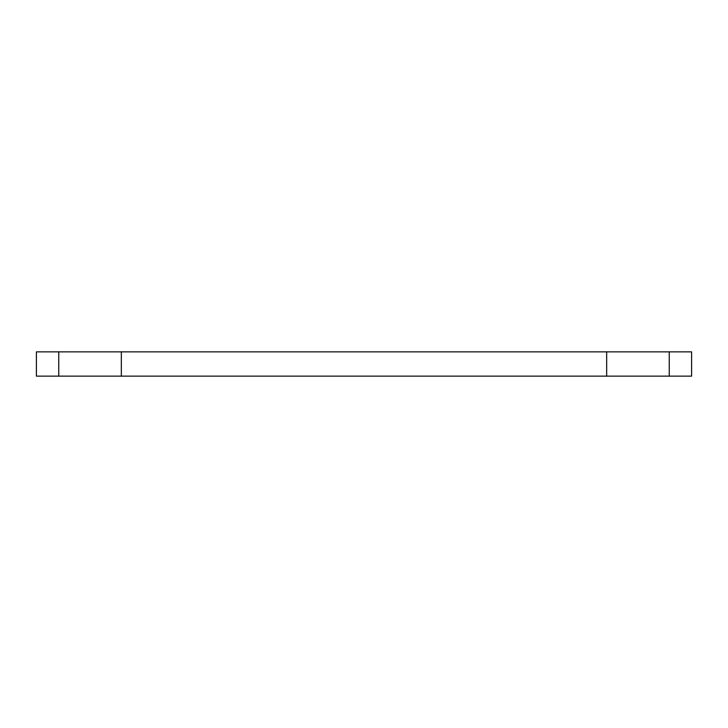 <?xml version="1.0" encoding="UTF-8"?>
<svg xmlns="http://www.w3.org/2000/svg" width="728" height="728" viewBox="0 0 728 728"><rect width="100%" height="100%" fill="white"/><g stroke="black" fill="none" stroke-linecap="round" stroke-linejoin="round"><path stroke-width="1.09" d="M691.6 351.87L669.25 351.87L669.25 376.13L691.6 376.13L691.6 351.87M669.25 351.87L606.67 351.87L606.67 376.13L669.25 376.13M121.33 376.13L121.33 351.87L36.4 351.87L36.4 376.13L606.67 376.13M606.67 351.87L121.33 351.87M58.75 376.13L58.75 351.87"/></g></svg>
